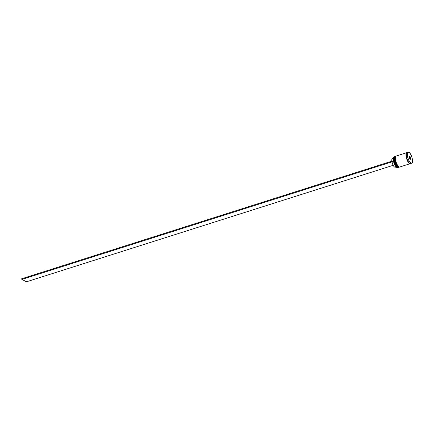 <?xml version="1.0" encoding="UTF-8"?>
<svg xmlns="http://www.w3.org/2000/svg" width="434" height="434" viewBox="0 0 434 434"><rect width="100%" height="100%" fill="white"/><g stroke="black" fill="none" stroke-linecap="round" stroke-linejoin="round"><path stroke-width="0.65" d="M396.741 167.491A5.691 1.975 -107.6 0 1 396.703 167.47A5.691 1.975 -107.6 0 1 393.535 161.394A5.691 1.975 -107.6 0 1 393.405 160.716A5.691 1.975 -107.6 0 1 393.497 157.39A5.691 1.975 -107.6 0 1 393.519 157.347M394.696 156.506L394.115 156.69A5.767 2.002 72.4 0 0 393.535 157.309A5.767 2.002 72.4 0 0 393.953 162.793A5.767 2.002 72.4 0 0 396.779 167.513A5.767 2.002 72.4 0 0 396.909 167.589A5.767 2.002 72.4 0 0 397.609 167.681L398.184 167.497A5.767 2.002 -107.6 0 1 397.49 167.405A5.767 2.002 -107.6 0 1 394.278 161.719A5.767 2.002 -107.6 0 1 394.696 156.506A5.767 2.002 -107.6 0 1 394.886 156.473M399.329 167.106A5.767 2.002 -107.6 0 1 399.15 167.188A5.767 2.002 -107.6 0 1 398.455 167.101A5.767 2.002 -107.6 0 1 395.244 161.41A5.767 2.002 -107.6 0 1 395.662 156.202A5.767 2.002 -107.6 0 1 395.851 156.169M395.662 156.202L395.341 156.305A5.767 2.002 72.4 0 0 394.924 161.513A5.767 2.002 72.4 0 0 398.135 167.198A5.767 2.002 72.4 0 0 398.83 167.291L399.15 167.188M406.973 152.632A5.767 2.002 72.4 0 0 406.804 152.659L396.307 155.996A5.767 2.002 72.4 0 0 395.889 161.204A5.767 2.002 72.4 0 0 399.101 166.895A5.767 2.002 72.4 0 0 399.795 166.987L410.298 163.651A5.767 2.002 72.4 0 0 410.45 163.58M406.804 152.659A5.767 2.002 72.4 0 0 406.387 157.873A5.767 2.002 72.4 0 0 409.604 163.558A5.767 2.002 72.4 0 0 410.298 163.651M412.246 162.566A5.767 2.002 -107.6 0 1 411.649 163.222C413.9 162.913 411.443 153.294 408.899 152.329L407.13 152.562A5.767 2.002 72.4 0 0 406.712 157.77A5.767 2.002 72.4 0 0 409.924 163.455A5.767 2.002 72.4 0 0 410.618 163.547L411.649 163.222A5.767 2.002 -107.6 0 1 410.955 163.13A5.767 2.002 -107.6 0 1 407.743 157.439A5.767 2.002 -107.6 0 1 408.161 152.231A5.767 2.002 -107.6 0 1 408.855 152.323M393.296 158.16L392.466 158.426A4.611 1.6 72.4 0 0 391.864 161.177M410.049 156.462L410.683 158.063L410.602 159.3L409.886 158.947L409.251 157.352L409.333 156.11L410.049 156.462L409.327 156.218M409.403 156.728L409.984 156.544L410.586 158.063L410.005 158.247L409.295 156.679M409.88 158.936L410.504 159.245L410.683 158.063M409.956 158.974L410.005 158.247M393.611 161.73L392.048 162.224A4.611 1.6 72.4 0 0 395.26 167.215L396.09 166.954M393.535 161.394L393.405 160.716M393.372 160.699L21.7 278.753L21.83 279.431L393.502 161.377M393.177 165.316L26.555 281.769L21.83 279.431M397.625 167.133A5.55 1.926 -107.6 0 1 394.799 162.522A5.55 1.926 -107.6 0 1 394.452 157.13M395.114 156.376A5.767 2.002 72.4 0 0 395.081 156.386A5.767 2.002 72.4 0 0 394.663 161.594A5.767 2.002 72.4 0 0 397.88 167.28A5.767 2.002 72.4 0 0 398.575 167.372A5.767 2.002 72.4 0 0 398.607 167.361M395.146 156.365L395.081 156.386C392.689 156.864 395.19 166.227 397.745 167.274L398.64 167.356A5.767 2.002 -107.6 0 1 397.94 167.264A5.767 2.002 -107.6 0 1 394.728 161.573A5.767 2.002 -107.6 0 1 395.146 156.365L395.249 156.338M398.596 166.824A5.55 1.926 -107.6 0 1 395.765 162.218A5.55 1.926 -107.6 0 1 395.417 156.82M396.079 156.072A5.767 2.002 72.4 0 0 396.047 156.077A5.767 2.002 72.4 0 0 395.634 161.285A5.767 2.002 72.4 0 0 398.846 166.976A5.767 2.002 72.4 0 0 399.54 167.068A5.767 2.002 72.4 0 0 399.573 167.057M396.112 156.056L396.047 156.077C393.654 156.555 396.155 165.924 398.71 166.965L399.606 167.047A5.767 2.002 -107.6 0 1 398.906 166.954A5.767 2.002 -107.6 0 1 395.694 161.269A5.767 2.002 -107.6 0 1 396.112 156.056L396.215 156.034M408.931 152.372A5.691 1.975 72.4 0 0 407.635 156.549A5.691 1.975 72.4 0 0 411.003 163.043A5.691 1.975 72.4 0 0 412.3 158.86A5.691 1.975 72.4 0 0 408.931 152.372A5.767 2.002 -107.6 0 1 409.023 152.421M410.374 163.58A5.729 1.986 -107.6 0 1 409.593 163.526A5.729 1.986 -107.6 0 1 406.37 157.743A5.729 1.986 -107.6 0 1 406.908 152.676"/></g></svg>
